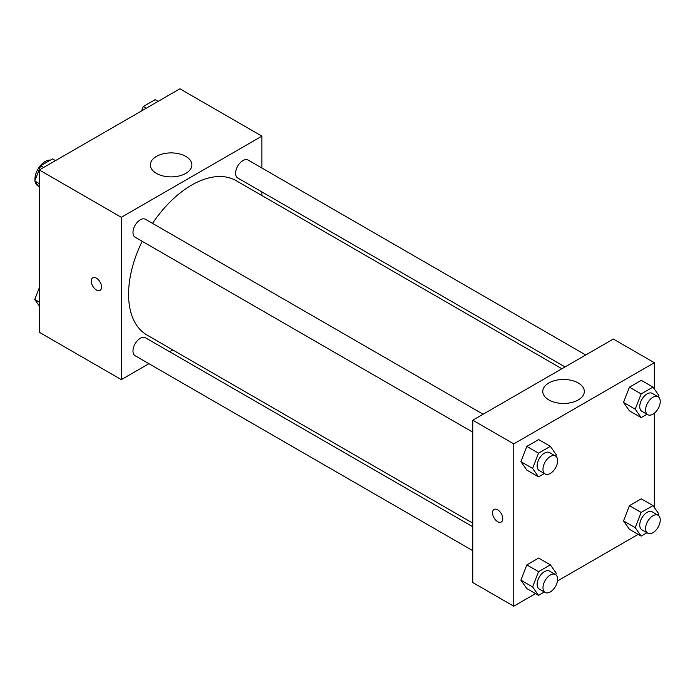 <?xml version="1.0" encoding="UTF-8"?>
<svg xmlns="http://www.w3.org/2000/svg" width="695" height="695" viewBox="0 0 695 695"><rect width="100%" height="100%" fill="white"/><g stroke="black" fill="none" stroke-linecap="round" stroke-linejoin="round"><path stroke-width="1.04" d="M50.361 160.137A14.499 8.366 120 0 0 40.084 166.018A14.499 8.366 120 0 0 34.932 179.267A14.499 8.366 120 0 0 34.976 180.396M35.141 181.551A14.499 8.366 120 0 0 37.93 185.895L38.381 186.156M148.921 363.693L121.321 379.626L39.32 332.28L39.32 169.962L179.901 88.804L261.902 136.142L261.902 168.016M261.902 191.924L261.902 195.547M156.418 156.41A20.772 11.997 180 0 1 179.058 153.812A20.772 11.997 180 0 1 191.889 164.889A20.772 11.997 180 0 1 171.109 176.886A20.772 11.997 180 0 1 150.337 164.889A20.772 11.997 180 0 1 156.418 156.41M121.321 379.626L121.321 217.309L39.32 169.962M121.321 217.309L261.902 136.142M92.809 277.818A7.245 4.187 -120 0 0 91.705 283.63A7.245 4.187 -120 0 0 96.44 290.015A7.245 4.187 60 0 1 91.697 283.63A7.245 4.187 60 0 1 92.809 277.818A7.245 4.187 60 0 1 100.054 282.005A7.245 4.187 60 0 1 100.054 290.371A7.245 4.187 60 0 1 96.431 290.015A7.245 4.187 -120 0 0 100.063 290.371M172.768 349.924L169.632 351.74M483.112 414.229L145.481 219.299A10.356 5.977 120 0 0 135.125 225.276A10.356 5.977 120 0 0 135.125 237.23L472.756 432.16M472.756 526.741L145.481 337.787A10.356 5.977 120 0 0 137.497 340.567A10.356 5.977 120 0 0 132.98 350.984A10.356 5.977 120 0 0 135.125 355.727L472.756 550.657M585.729 354.98L248.098 160.05A10.356 5.977 120 0 0 240.122 162.821A10.356 5.977 120 0 0 235.596 173.246A10.356 5.977 120 0 0 237.742 177.981L565.026 366.934M142.171 241.295A89.134 51.456 120 0 0 128.584 294.272A89.134 51.456 120 0 0 147.045 335.077L472.756 523.126M561.89 368.75L236.178 180.7A89.134 51.456 120 0 0 152.526 223.364M535.55 593.617L513.761 606.196L472.756 582.523L472.756 420.206L613.337 339.047L654.334 362.721L654.334 389.009M557.494 580.951L638.166 534.368M520.903 461.662L526.819 470.089L520.903 461.662L526.819 446.416L520.903 461.662L532.613 468.43L538.538 453.175L550.37 446.346L556.287 454.765L555.739 456.172M538.66 439.579L526.819 446.416L538.66 439.579L550.37 446.346M623.519 402.422L629.435 410.841L623.519 402.422L629.435 387.167L623.519 402.422L635.239 409.181L641.155 393.926L652.987 387.098L658.903 395.516L658.356 396.923M641.276 380.33L629.435 387.167L641.276 380.33L652.987 387.098M623.519 520.911L629.435 529.329L623.519 520.911L629.435 505.665L623.519 520.911L635.239 527.679L641.155 512.423L652.987 505.595L658.903 514.013L658.356 515.421M641.276 498.828L629.435 505.665L641.276 498.828L652.987 505.595M513.761 606.196L513.761 443.879L654.334 362.721M654.334 413.212L654.334 507.506M520.903 580.16L526.819 588.578L520.903 580.16L526.819 564.905L520.903 580.16L532.613 586.928L538.538 571.672L550.37 564.835L556.287 573.253L555.739 574.669M538.66 558.076L526.819 564.905L538.66 558.076L550.37 564.835M548.859 399.938A20.772 11.997 180 0 1 542.769 391.459A20.772 11.997 180 0 1 563.549 379.47A20.772 11.997 180 0 1 584.321 391.459A20.772 11.997 180 0 1 571.499 402.544A20.772 11.997 180 0 1 548.859 399.938M513.761 443.879L472.756 420.206M502.772 518.696A7.245 4.187 60 0 1 501.277 522.014A7.245 4.187 60 0 1 494.023 517.827A7.245 4.187 60 0 1 494.023 509.461A7.245 4.187 60 0 1 499.609 511.398A7.245 4.187 60 0 1 502.772 518.696M494.032 509.461A7.245 4.187 -120 0 0 494.032 517.827A7.245 4.187 -120 0 0 501.277 522.014M544.35 473.495L538.538 476.848L532.613 468.43M555.487 456.007L549.632 452.627A10.356 5.977 120 0 0 541.648 455.399A10.356 5.977 120 0 0 537.131 465.824A10.356 5.977 120 0 0 539.277 470.567L545.132 473.947A10.356 5.977 120 0 0 555.487 467.97A10.356 5.977 120 0 0 555.487 456.007A10.356 5.977 120 0 0 547.504 458.787A10.356 5.977 120 0 0 542.986 469.203A10.356 5.977 120 0 0 545.132 473.947M538.538 476.848L526.819 470.089M538.538 453.175L526.819 446.416M646.967 414.246L641.155 417.599L635.239 409.181M658.104 396.767L652.249 393.379A10.356 5.977 120 0 0 644.265 396.159A10.356 5.977 120 0 0 639.747 406.575A10.356 5.977 120 0 0 641.893 411.318L647.749 414.698A10.356 5.977 120 0 0 658.104 408.721A10.356 5.977 120 0 0 658.104 396.767A10.356 5.977 120 0 0 650.129 399.538A10.356 5.977 120 0 0 645.603 409.954A10.356 5.977 120 0 0 647.749 414.698M641.155 417.599L629.435 410.841M641.155 393.926L629.435 387.167M544.35 591.984L538.538 595.346L532.613 586.928M555.487 574.504L549.632 571.125A10.356 5.977 120 0 0 541.648 573.896A10.356 5.977 120 0 0 537.131 584.321A10.356 5.977 120 0 0 539.277 589.056L545.132 592.435A10.356 5.977 120 0 0 555.487 586.458A10.356 5.977 120 0 0 555.487 574.504A10.356 5.977 120 0 0 547.504 577.276A10.356 5.977 120 0 0 542.986 587.701A10.356 5.977 120 0 0 545.132 592.435M538.538 595.346L526.819 588.578M538.538 571.672L526.819 564.905M646.967 532.744L641.155 536.097L635.239 527.679M658.104 515.256L652.249 511.876A10.356 5.977 120 0 0 644.265 514.648A10.356 5.977 120 0 0 639.747 525.072A10.356 5.977 120 0 0 641.893 529.807L647.749 533.195A10.356 5.977 120 0 0 658.104 527.218A10.356 5.977 120 0 0 658.104 515.256A10.356 5.977 120 0 0 650.129 518.036A10.356 5.977 120 0 0 645.603 528.452A10.356 5.977 120 0 0 647.749 533.195M641.155 536.097L629.435 529.329M641.155 512.423L629.435 505.665M39.32 187.494L34.75 180.987L40.666 165.74L52.507 158.903L55.487 160.632M39.32 183.628L34.75 180.987M43.655 167.46L40.666 165.74M141.563 110.931L143.283 106.491L155.124 99.654L158.113 101.383M146.271 108.212L143.283 106.491M39.32 305.991L34.75 299.484L39.32 287.695M39.32 302.125L34.75 299.484"/></g></svg>
